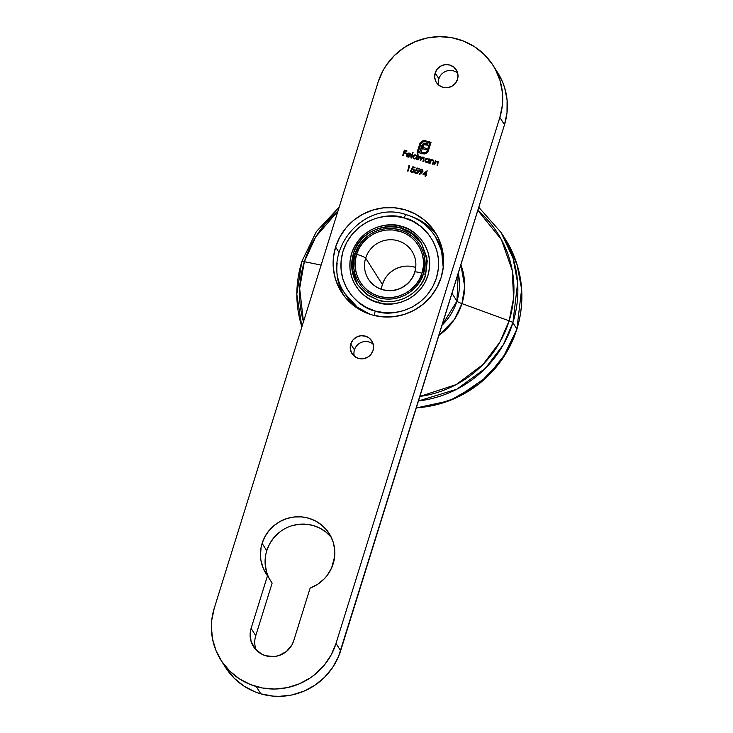 <?xml version="1.0" encoding="UTF-8"?>
<svg xmlns="http://www.w3.org/2000/svg" width="733" height="733" viewBox="0 0 733 733"><rect width="100%" height="100%" fill="white"/><g stroke="black" fill="none" stroke-linecap="round" stroke-linejoin="round"><path stroke-width="1.1" d="M337.125 263.459L337.143 263.312A55.589 54.434 -32.4 0 0 343.383 294.941M335.595 247.048L338.921 252.299L335.595 247.048L333.414 257.604L333.341 268.342L335.384 278.842L339.461 288.71L345.426 297.561L353.031 305.056L362.001 310.911L371.979 314.888L382.589 316.858L393.419 316.72L404.057 314.494L414.099 310.261L423.143 304.186L430.848 296.499L436.923 287.501L441.138 277.532A55.589 54.434 147.6 0 1 395.389 316.473A55.589 54.434 147.6 0 1 341.431 292.073A55.589 54.434 147.6 0 1 335.595 247.048A55.589 54.434 147.6 0 1 381.343 208.108A55.589 54.434 147.6 0 1 435.301 232.508A55.589 54.434 147.6 0 1 441.138 277.532L443.318 266.977L443.392 256.238L441.348 245.738L437.262 235.87L431.306 227.019L423.692 219.524L414.731 213.669L404.744 209.693L394.134 207.723L383.304 207.86L372.666 210.087L362.633 214.32L353.59 220.395L345.875 228.082L339.8 237.08L335.595 247.048M438.728 85.101A11.755 11.517 147.6 0 1 438.893 78.797A11.755 11.517 -32.4 0 0 438.728 85.101M354.286 356.201A11.755 11.517 147.6 0 1 354.451 349.898A11.755 11.517 -32.4 0 0 354.286 356.201M457.502 79.393A11.755 11.517 147.6 0 1 436.41 82.463A11.755 11.517 147.6 0 1 435.173 72.943L438.893 78.797L435.173 72.943L434.696 77.441L435.988 81.757L438.865 85.211L442.869 87.291L447.405 87.676L451.775 86.311L455.321 83.397L457.502 79.393L457.978 74.885L456.677 70.579L453.809 67.115L449.805 65.035L445.27 64.651L440.89 66.016L437.344 68.929L435.173 72.943A11.755 11.517 147.6 0 1 456.265 69.864A11.755 11.517 147.6 0 1 457.502 79.393M373.06 350.484A11.755 11.517 147.6 0 1 351.968 353.563A11.755 11.517 147.6 0 1 350.731 344.034L354.451 349.898L350.731 344.034L350.255 348.541L351.556 352.848L354.424 356.311L358.437 358.391L362.972 358.776L367.343 357.411L370.889 354.497L373.06 350.484L373.537 345.985L372.245 341.67L369.377 338.215L365.364 336.135L360.828 335.751L356.458 337.116L352.912 340.02L350.731 344.034A11.755 11.517 147.6 0 1 371.823 340.964A11.755 11.517 147.6 0 1 373.06 350.484M333.149 563.879A37.41 36.632 147.6 0 1 310.114 588.095L317.829 584.183L324.462 578.63L327.257 575.332L331.628 567.901L334.615 556.768L334.66 549.548L333.286 542.475L330.537 535.841L326.524 529.877L321.402 524.837L315.373 520.897L308.657 518.213L301.51 516.893L294.217 516.985L287.061 518.478L280.308 521.328L274.215 525.424L269.029 530.591L264.943 536.648L262.102 543.364A37.41 36.632 147.6 0 1 292.898 517.15A37.41 36.632 147.6 0 1 329.218 533.578A37.41 36.632 147.6 0 1 333.149 563.879M331.316 537.381A37.41 36.632 -32.4 0 0 295.362 524.855A37.41 36.632 -32.4 0 0 266.748 550.685L262.102 543.364L261.067 547.524L260.472 556.035L260.921 560.278L263.294 568.432L267.49 575.79L251.107 628.392L250.228 632.652L251.025 641.228L255.075 648.787L261.773 654.175L265.804 655.788L274.463 656.521L278.76 655.623L286.466 651.463L292.036 644.728L293.731 640.697L310.114 588.095L293.731 640.697A22.448 21.981 147.6 0 1 275.26 656.42A22.448 21.981 147.6 0 1 253.462 646.57A22.448 21.981 147.6 0 1 251.107 628.392L255.753 635.713A22.448 21.981 -32.4 0 0 256.165 649.997M497.734 72.75L502.673 82.243L504.744 88.061L507.099 100.174L507.016 112.561L504.496 124.738L499.851 117.417L504.496 124.738L340.662 650.748L336.016 643.427L499.851 117.417A64.138 62.809 147.6 0 0 493.117 65.475A64.138 62.809 147.6 0 0 457.868 39.142A64.138 62.809 147.6 0 0 378.072 82.252L382.928 70.744L386.181 65.384L394.171 55.717L403.883 47.737L414.951 41.763L426.936 38.015L439.379 36.65L451.812 37.713L463.742 41.158L474.727 46.857L484.339 54.599L492.2 64.073L495.389 69.351L500.098 80.74L502.453 92.853L502.371 105.24L499.851 117.417L336.016 643.427L331.16 654.935L324.151 665.317L315.254 674.186L310.206 677.943L299.146 683.916L287.162 687.664L274.719 689.029L262.286 687.966L250.347 684.521L239.361 678.822L229.759 671.08L221.888 661.606L216.07 650.757L212.515 638.947L211.37 626.633L211.718 620.439L214.238 608.262L378.072 82.252L214.238 608.262A64.138 62.809 147.6 0 0 220.972 660.204L225.617 667.525A64.138 62.809 -32.4 0 0 260.875 693.858L254.992 691.842L244.007 686.143L234.404 678.401L226.534 668.927M423.106 140.644L420.119 142.889L417.114 152.18L420.898 153.27L422.327 148.634L426.194 149.752L426.588 148.478L422.721 147.36L423.967 144.841L427.632 145.125L428.035 143.824L424.095 143.237L421.942 145.171L419.798 151.868L418.433 151.465L421.173 143.127L422.758 141.845L425.113 141.698L429.721 143.036L426.771 151.658L424.728 152.876L422.107 152.528L421.796 153.536L424.609 153.939L427.935 151.804L431.041 142.321L424.27 140.516L425.47 140.773L423.106 140.644L420.284 142.623L417.114 152.18L420.898 153.27L422.327 148.634L426.194 149.752L426.588 148.478L422.721 147.36L423.518 145.29L424.929 144.502L427.632 145.125L428.035 143.824L423.427 143.485L421.64 145.977L419.798 151.868L418.433 151.465L420.742 144.053L422.455 142L425.113 141.698L429.721 143.036L427.412 150.448L425.699 152.519L422.107 152.528L421.796 153.536L422.73 153.802L425.213 153.811L427.192 152.702L428.42 150.741L431.041 142.321L423.106 140.644M421.823 172.695L422.932 171.302L422.813 169.992L421.777 169.176L420.43 169.286L419.487 170.972L421.292 172.502L419.12 174.252L419.423 174.628L422.932 171.302L422.758 169.9L421.777 169.176L419.56 170.322L419.734 171.669L421.292 172.502L419.12 174.252L419.423 174.628L421.823 172.695M412.871 166.748L411.488 169.268L413.421 169.708L413.577 171.156L412.028 171.888L410.526 170.413L410.901 171.898L412.129 172.484L413.568 171.989L414.237 170.707L413.641 169.131L412.349 168.737L413.073 167.408L414.896 167.939L415.07 167.39L412.871 166.748L415.052 167.445L412.871 166.748L411.488 169.268L413.568 169.891L413.678 170.89L411.891 171.852L410.526 170.413L410.764 171.724L411.699 172.392L414.154 171.055L413.989 169.515L412.349 168.737L413.073 167.408L414.896 167.939L415.07 167.39L412.871 166.748M410.865 157.87L411.35 158.016L413.064 152.519L412.578 152.382L410.865 157.87L411.35 158.016L413.064 152.519L412.578 152.382L410.865 157.87M421.576 157.659L423.308 157.128L421.576 157.659L420.669 156.422L421.622 157.732L420.623 156.349L419.084 156.78L419.798 156.386L419.084 156.78L418.763 155.891L417.544 159.803L418.03 159.941L419.148 157.128L420.385 156.807L421.063 157.677L420.229 160.582L420.715 160.719L421.787 157.943L423.078 157.586L423.756 158.374L422.914 161.352L423.399 161.489L424.068 157.687L422.84 157.064L421.576 157.659L420.623 156.349L419.038 156.706L418.763 155.891L417.544 159.803L420.385 156.807L420.962 157.238M434.138 164.595L434.623 164.733L435.604 162.103L437.005 161.608L437.894 162.524L437.097 165.447L437.583 165.585L438.187 161.773L436.905 161.104L435.622 161.526L435.356 160.683L434.138 164.595L434.623 164.733L435.466 162.295L437.125 161.645L437.894 162.699L437.097 165.447L437.583 165.585L438.206 161.801L437.354 161.187L435.622 161.526L435.356 160.683L434.138 164.595M425.232 161.59L424.975 159.803L425.204 161.562L426.386 162.433L428.219 162.149L428.493 162.964L429.712 159.052L429.007 159.638L426.835 158.31L425.369 159.07L424.883 160.215L425.644 162.057L428.219 162.149L428.493 162.964L429.712 159.052L429.007 159.638L428.796 159.189M429.593 163.285L430.079 163.422L431.059 160.784L432.58 160.325L433.35 161.214L432.552 164.137L433.038 164.274L433.643 160.463L432.36 159.794L431.077 160.215L430.812 159.373L429.593 163.285L430.079 163.422L430.922 160.976L432.58 160.325L433.35 161.388L432.552 164.137L433.038 164.274L433.661 160.49L432.809 159.876L431.077 160.215L430.812 159.373L429.593 163.285M408.226 166.006L409.051 166.244L407.548 171.046L408.034 171.192L409.701 165.832L408.226 166.006L409.051 166.244L407.548 171.046L408.034 171.192L409.701 165.832L408.226 166.006M413.183 158.117L412.926 156.321L413.155 158.081L414.337 158.951L416.17 158.667L416.445 159.482L418.158 153.994L417.673 153.857L416.949 156.193L414.786 154.828L413.32 155.588L412.835 156.734L413.595 158.575L416.17 158.667L416.445 159.482L418.158 153.994L417.673 153.857L418.14 154.049L417.673 153.857L416.765 155.79M407.218 156.037L408.07 156.679L407.127 155.891L407.035 154.745L410.553 155.762L410.672 155.02L409.646 153.234L407.447 153.344L406.485 155.332L408.217 157.164L410.086 156.541L408.07 156.679L409.765 156.266L408.024 156.605L407.035 154.745L410.553 155.762L410.352 153.884M417.004 167.949L415.611 170.459L417.544 170.899L417.709 172.347L416.023 173.052L414.658 171.604L415.025 173.098L416.262 173.675L417.7 173.18L418.369 171.898L417.773 170.322L416.481 169.928L417.205 168.599L419.029 169.131L419.203 168.581L417.004 167.949L419.184 168.636L417.004 167.949L415.611 170.459L417.7 171.082L417.81 172.081L416.023 173.052L414.658 171.604L415.822 173.593L418.286 172.246L418.122 170.716L416.481 169.928L417.205 168.599L419.029 169.131L419.203 168.581L417.004 167.949M422.813 174.106L425.36 174.848L424.975 176.085L425.452 176.222L425.836 174.985L426.459 175.16L426.01 174.436L427.165 170.734L422.813 174.106L425.36 174.848L424.975 176.085L425.452 176.222L425.836 174.985L426.459 175.16L426.01 174.436L427.165 170.734L422.813 174.106M402.674 155.506L403.159 155.643L403.965 153.041L406.1 153.655L406.274 153.105L404.14 152.491L404.653 150.842L406.788 151.456L406.962 150.906L404.341 150.155L402.674 155.506L403.159 155.643L403.965 153.041L406.1 153.655L406.274 153.105L404.14 152.491L404.653 150.842L406.788 151.456L406.962 150.906L404.341 150.155L402.674 155.506M493.117 65.475L497.762 72.796A64.138 62.809 -32.4 0 1 504.496 124.738L338.518 656.612L332.553 667.616L324.563 677.283L314.851 685.263L303.792 691.237L291.807 694.985L279.365 696.35L273.116 696.121L260.875 693.858A64.138 62.809 -32.4 0 0 340.662 650.748L336.016 643.427A64.138 62.809 147.6 0 1 256.229 686.537L260.875 693.858L256.229 686.537A64.138 62.809 147.6 0 1 220.972 660.204M331.169 537.197L326.048 532.158L320.019 528.218L313.303 525.534L306.156 524.214L298.862 524.306L291.707 525.799M278.861 532.744L273.675 537.912L269.588 543.968L266.748 550.685L265.712 554.844L265.117 563.356L266.51 571.749L267.939 575.753M255.753 635.713L272.135 583.111L267.49 575.79L272.135 583.111L255.753 635.713L251.107 628.392L267.49 575.79A37.41 36.632 147.6 0 1 266.033 573.664A37.41 36.632 147.6 0 1 262.102 543.364L266.748 550.685A37.41 36.632 -32.4 0 0 269.377 578.758M373.225 344.18A11.755 11.517 -32.4 0 0 354.451 349.898A11.755 11.517 147.6 0 1 373.225 344.18M457.658 73.089A11.755 11.517 -32.4 0 0 438.893 78.797A11.755 11.517 147.6 0 1 457.658 73.089M427.66 158.383L424.975 159.803L427.66 158.383L429.052 159.712L427.66 158.383M429.007 159.638L429.272 158.988L429.052 159.712M428.851 159.281L427.302 158.374L425.415 159.143L424.929 160.701L425.699 162.13M428.374 159.446L428.732 160.637L428.136 161.746L426.918 162.094L425.809 161.517L425.452 159.95L427.522 158.869L428.448 159.547L428.668 160.948L428.475 159.583M428.548 159.712L428.741 160.316M428.622 160.875L426.597 162.03L428.668 160.948L427.192 162.02L425.635 161.269L426.597 162.03L425.58 161.187L425.452 159.95L426.267 158.988L427.522 158.869L428.503 159.638L428.622 160.875M429.657 163.303L430.812 159.373L431.279 159.565L429.657 163.303M433.689 160.536L432.406 159.867L431.123 160.289L432.809 159.876L433.679 160.527M432.617 164.155L433.395 161.462L432.626 160.399L433.395 161.462L432.617 164.155M432.58 160.325L433.35 161.388M433.221 160.784L433.395 161.287M434.202 164.613L435.356 160.683L435.823 160.875L434.202 164.613M435.668 161.599L437.354 161.187L438.224 161.837L436.95 161.178L435.668 161.599M437.161 165.466L437.94 162.772L437.17 161.718L437.94 162.772L437.161 165.466M437.125 161.645L437.894 162.699M437.766 162.094L437.94 162.598M408.318 166.034L409.683 165.887L408.318 166.034M407.612 171.064L409.051 166.244L407.612 171.064M420.385 156.807L420.898 158.658L420.229 160.582L423.078 157.586L423.628 159.308L422.914 161.352L423.399 161.489L424.059 157.668L423.308 157.128L424.086 157.705M423.078 157.586L423.656 158.016M423.555 157.897L423.628 159.308L423.124 157.659M420.898 158.658L420.43 156.88M421.099 157.622L420.971 158.41M424.114 157.76L422.886 157.137L421.622 157.732M415.611 154.91L412.926 156.321L415.611 154.91L416.995 156.266L415.611 154.91M416.949 156.193L417.718 153.93L416.995 156.266M416.793 155.827L415.254 154.901L413.366 155.662L412.881 157.219L413.65 158.649M416.326 155.964L416.491 157.769L414.713 158.585M413.614 157.824L414.548 158.548L416.619 157.467L414.548 158.548L413.577 157.778L413.403 156.468L415.474 155.387L416.408 156.065L416.619 157.467L416.426 156.102M414.548 158.548L413.632 157.861M410.929 157.888L412.578 152.382L413.046 152.574L410.929 157.888M407.172 155.964L408.327 156.734L410.068 156.56L407.933 157.1L406.806 156.312L406.586 154.516L407.447 153.344L409.206 153.06L410.544 154.278M406.824 156.349L406.632 154.59L407.493 153.417L409.252 153.124L410.59 154.351M407.246 156.816L406.54 155.405L407.2 153.655L408.803 153.041L410.379 153.93M410.022 154.223L410.26 155.213L409.206 153.582L407.236 154.278L409.078 153.545L410.214 155.139L407.282 154.351L410.26 155.213L407.236 154.278L410.26 155.213L410.223 154.681M414.127 169.744L412.349 168.737L413.989 169.515M410.782 171.751L410.526 170.413L411.002 170.615L410.947 171.971M411.891 171.852L411.011 170.551M413.724 170.963L411.937 171.925L413.724 170.963L413.586 169.928M411.579 169.259L412.917 166.822L411.579 169.259M413.623 169.983L413.76 170.844M413.467 171.458L412.496 171.98M411.937 171.925L411.14 171.256M410.562 171.119L410.764 171.714M418.259 170.936L416.481 169.928L418.122 170.716M414.915 172.942L414.658 171.604L415.135 171.806L415.07 173.171M416.023 173.052L415.144 171.742M417.7 171.082L417.599 172.649L416.069 173.125L417.856 172.154L417.718 171.128M415.703 170.45L417.05 168.013L415.703 170.45M417.599 172.649L416.628 173.171M416.069 173.125L415.272 172.457M414.686 172.31L414.896 172.906M419.175 174.317L421.292 172.502L419.175 174.317M419.762 171.705L419.56 170.322L421.777 169.176L422.785 169.937M422.859 170.065L421.823 169.25L420.476 169.36L419.606 170.395L419.78 171.742M421.145 169.176L419.936 169.79M422.052 169.983L422.556 170.972L421.915 171.879L420.797 171.852L420.064 170.972M420.971 171.861L420.055 170.432L421.585 169.717L422.51 171.201L422.336 170.267L422.465 171.128L420.54 171.659L420.055 170.432L420.669 169.772L421.805 169.799L422.492 170.67L422.071 171.687L420.971 171.861M420.101 170.505L421.017 171.934L422.51 171.201L421.631 169.79M422.914 174.142L427.147 170.789L422.914 174.142M426.056 174.509L426.615 174.674L426.056 174.509M425.03 176.103L425.36 174.848L425.03 176.103M425.571 174.372L426.249 171.971L425.571 174.372L423.931 173.831L425.571 174.372L423.931 173.831L426.249 171.971L425.571 174.372M421.86 153.554L422.107 152.528L425.745 152.592L427.458 150.522L429.721 143.036L426.817 151.731L424.774 152.95L422.153 152.601L421.86 153.554M418.479 151.539L419.844 151.942L421.64 145.977L423.427 143.485L428.026 143.879L424.847 143.219L422.886 143.97L419.844 151.942L418.479 151.539M422.767 147.434L426.579 148.533L422.767 147.434M417.178 152.198L420.284 142.623L423.152 140.718L420.165 142.962L417.178 152.198M402.738 155.524L404.341 150.155L406.943 150.961L404.387 150.228L402.738 155.524M404.185 152.565L406.256 153.16L404.185 152.565M416.573 157.393L415.767 158.365L414.502 158.475L413.531 157.705L413.403 156.468L414.218 155.506L415.474 155.387L416.454 156.156L416.573 157.393M420.211 171.33L420.055 170.432M423.931 173.831L426.249 171.971L425.525 174.298L423.931 173.831M435.017 232.883L427.412 225.379M418.442 219.534L411.103 216.382A55.589 54.434 -32.4 0 1 437.06 235.504M337.052 274.197L339.104 284.697L343.181 294.565M368.378 279.081A25.866 25.334 147.6 0 1 365.666 258.126A25.866 25.334 147.6 0 1 386.951 240.003A25.866 25.334 147.6 0 1 412.065 251.364C415.996 257.805 416.885 264.723 414.731 272.117C412.798 278.109 409.161 282.865 403.81 286.383C399.366 289.196 394.528 290.598 389.324 290.58C380.28 290.231 373.299 286.392 368.378 279.081A25.866 25.334 147.6 0 0 393.493 290.433A25.866 25.334 147.6 0 0 414.777 272.31A8.549 1.136 17.3 0 1 414.741 272.099A8.549 1.136 17.3 0 1 421.97 273.189C426.249 264.045 423.491 238.61 399.439 231.179C375.113 224.646 358.272 244.41 356.614 254.314A8.549 1.136 17.3 0 1 365.666 258.126A25.866 25.334 147.6 0 1 385.329 240.296A25.866 25.334 147.6 0 1 410.15 248.744M405.972 214.641A4.279 0.66 106.1 0 0 405.899 214.577A4.279 0.66 106.1 0 0 404.25 217.958C418.488 220.028 446.534 243.347 436.437 277.972C425.076 312.231 388.334 316.83 375.269 311.021L366.436 307.494L358.501 302.317L351.776 295.683L346.498 287.858L342.888 279.126L341.083 269.836L341.147 260.343L343.071 251.007L346.801 242.183L352.179 234.221L358.996 227.422L366.995 222.053L375.873 218.306L385.283 216.336L394.867 216.217L404.25 217.958L413.082 221.476L421.008 226.653L427.742 233.286L433.02 241.12L436.621 249.843L438.435 259.134L438.371 268.635L436.437 277.972L432.717 286.786L427.339 294.748L420.522 301.547L412.523 306.925L403.645 310.664L394.235 312.634L384.651 312.753L375.269 311.021A4.279 0.66 106.1 0 0 374.398 315.529A4.279 0.66 -73.9 0 1 375.269 311.021C361.03 308.941 332.984 285.632 343.071 251.007C354.442 216.748 391.175 212.139 404.25 217.958A4.279 0.66 -73.9 0 1 405.899 214.577A4.279 0.66 -73.9 0 1 405.972 214.641A53.445 52.336 147.6 0 1 435.356 236.585A53.445 52.336 147.6 0 1 443.236 267.692L441.587 250.778L435.356 236.585L437.207 239.517A53.445 52.336 -32.4 0 1 442.65 251.034L437.079 239.315M346.828 296.59L355.056 306.605A53.445 52.336 -32.4 0 1 346.947 296.783L345.096 293.851L357.163 307.063L369.872 314.237A53.445 52.336 147.6 0 1 345.096 293.851C317.875 255.799 361.525 199.037 405.899 214.577C418.442 218.352 428.255 225.691 435.356 236.585M353.398 253.682L352.106 270.358L357.392 284.505L367.764 295.197L378.31 300.136C405.202 307.365 423.821 285.513 425.653 274.554L423.39 273.601C421.667 283.937 404.094 304.571 378.704 297.745C353.618 289.993 350.731 263.449 355.193 253.911L357.915 247.461L361.845 241.652L366.821 236.686L372.666 232.755L379.153 230.025L386.025 228.586L393.025 228.494L399.879 229.768L406.329 232.343L412.12 236.127L417.04 240.965L420.889 246.682L423.527 253.059L424.847 259.849L424.801 266.785L423.39 273.601L420.669 280.043L416.747 285.861L411.763 290.827L405.917 294.748L399.439 297.488L392.558 298.927L385.567 299.009L378.704 297.745L372.254 295.17L366.463 291.386L361.543 286.548L357.695 280.821L355.056 274.454L353.737 267.664L353.782 260.728L355.193 253.911L353.388 253.636L351.776 267.325L357.392 284.505L366.042 293.951L378.31 300.136L377.907 302.518C366.271 300.823 343.356 281.765 351.602 253.462C360.893 225.462 390.918 221.696 401.602 226.451L393.933 225.031L386.099 225.132L378.411 226.744L371.155 229.796L364.613 234.194L359.042 239.746L354.644 246.261L351.602 253.462L350.026 261.095L349.971 268.864L351.446 276.451L354.396 283.589L358.712 289.993L364.209 295.408L370.696 299.641L377.907 302.518L385.585 303.938L393.419 303.847L401.107 302.234L408.363 299.174L414.905 294.785L420.476 289.223L424.874 282.718L427.916 275.507L429.492 267.875L429.547 260.114L428.063 252.519L425.113 245.381L420.806 238.985L415.309 233.561L408.822 229.337L401.602 226.451L400.85 228.119L401.602 226.451C413.238 228.146 436.162 247.204 427.916 275.507C418.625 303.508 388.6 307.274 377.907 302.518L378.31 300.136C388.426 304.635 416.857 301.071 425.653 274.554L426.945 257.888L421.658 243.732L411.286 233.048L400.74 228.11C390.625 223.611 362.194 227.175 353.398 253.682L355.193 253.911C356.925 243.567 374.499 222.942 399.879 229.768C424.975 237.519 427.861 264.054 423.39 273.601L425.653 274.554L427.275 260.911L421.658 243.732L413.009 234.285L400.74 228.11M384.349 279.841L382.388 284.486L365.666 258.126L382.388 284.486A25.866 25.334 -32.4 0 0 381.389 289.242M442.072 325.186L456.934 301.116A8.549 1.136 -162.7 0 0 461.955 303.618L454.405 319.414L438.875 335.448A61.086 59.822 147.6 0 0 461.955 303.618L509.133 320.834A6.414 0.852 17.3 0 1 512.898 322.712L517.626 282.856L513.082 258.337L501.225 232.663A111.169 108.86 147.6 0 1 512.898 322.712L516.902 329.016A6.414 0.852 17.3 0 1 516.93 329.172A6.414 0.852 17.3 0 1 516.82 329.264A6.414 0.852 -162.7 0 0 516.93 329.172A6.414 0.852 -162.7 0 0 516.902 329.016A111.169 108.86 -32.4 0 0 505.229 238.976L517.077 264.64L521.63 289.169L516.902 329.016L512.898 322.712A111.169 108.86 147.6 0 1 418.461 400.969L456.879 389.196L485.273 368.424L503.195 344.95L512.898 322.712A6.414 0.852 -162.7 0 0 509.133 320.834A107.843 105.607 -32.4 0 0 477.824 210.398L501.372 239.554L512.257 270.486L513.567 298.194L509.133 320.834L461.955 303.618A8.549 1.136 17.3 0 1 456.934 301.116A56.652 55.479 -32.4 0 0 458.272 273.152L456.934 301.116L451.986 293.328L456.934 301.116A56.652 55.479 -32.4 0 1 442.072 325.186M301.877 326.881A111.169 108.86 147.6 0 1 301.813 261.745A6.414 0.852 17.3 0 1 301.785 261.589A6.414 0.852 17.3 0 1 304.36 261.69L315.712 236.878L337.94 211.095A107.843 105.607 -32.4 0 0 304.36 261.69L321.127 265.089L304.36 261.69A107.843 105.607 -32.4 0 0 303.48 321.741L299.65 288.426L304.36 261.69A6.414 0.852 -162.7 0 0 301.785 261.589L296.81 294.336L301.877 326.9M460.874 264.805A61.086 59.822 147.6 0 1 461.955 303.618L464.685 286.429L460.874 264.805M399.943 231.335L396.031 230.794M419.872 396.452A107.843 105.607 -32.4 0 0 509.133 320.834L499.906 342.082L482.965 364.53L456.201 384.587L419.872 396.452M416.326 407.841A111.169 108.86 -32.4 0 0 516.902 329.016L506.705 352.106L487.582 376.386L457.135 397.341L437.748 404.378L416.326 407.841M414.566 267.096L409.628 266.18M404.589 266.244L399.641 267.279L394.968 269.249L390.762 272.08L387.171 275.654M415.721 267.463A25.866 25.334 -32.4 0 0 382.388 284.486M370.293 281.701A25.866 25.334 147.6 0 1 365.666 258.126A8.549 1.136 -162.7 0 0 356.614 254.314L355.267 260.856L355.221 267.499L356.485 274.005L359.014 280.116L362.707 285.595L367.416 290.241L372.969 293.86L379.144 296.324L385.714 297.543L392.43 297.461L399.009 296.077L405.23 293.457L410.828 289.7L415.602 284.935L419.368 279.365L421.97 273.189L423.326 266.656L423.362 260.013L422.098 253.508L419.569 247.397L415.886 241.917L411.167 237.272L405.615 233.653L399.439 231.179L392.87 229.97L386.163 230.052L379.575 231.426L373.363 234.047L367.755 237.813L362.982 242.568L359.225 248.148L356.614 254.314C352.335 263.468 355.102 288.894 379.144 296.324C403.471 302.866 420.321 283.103 421.97 273.189A8.549 1.136 -162.7 0 0 414.741 272.099M357.392 284.505C351.538 274.866 350.2 264.576 353.388 253.636C361.048 223.565 406.558 216.913 421.658 243.732C416.637 236.017 409.674 230.822 400.777 228.137M478.786 207.302L501.225 232.663L505.229 238.976C522.336 267.133 526.239 297.195 516.939 329.163L502.142 359.472L478.896 384.11L449.366 400.786L416.289 407.942M339.168 207.164L316.344 231.628L301.776 261.599"/></g></svg>
